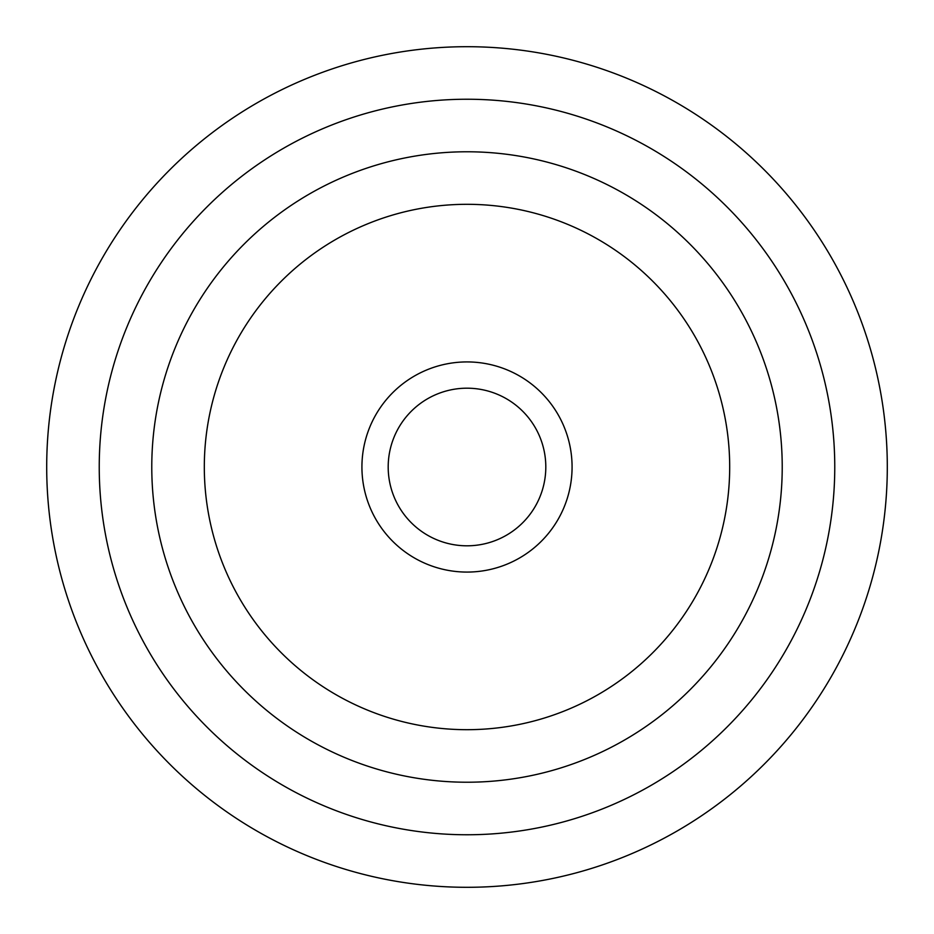 <?xml version="1.0" encoding="UTF-8"?>
<svg xmlns="http://www.w3.org/2000/svg" width="934" height="934" viewBox="0 0 934 934"><rect width="100%" height="100%" fill="white"/><g stroke="black" fill="none" stroke-linecap="round" stroke-linejoin="round"><path stroke-width="1.4" d="M467 204.312A262.688 262.688 0 0 0 204.312 467A262.688 262.688 0 0 0 467 729.688A262.688 262.688 0 0 0 729.688 467A262.688 262.688 0 0 0 467 204.312M467 782.225A315.225 315.225 0 0 1 151.775 467A315.225 315.225 0 0 1 467 151.775A315.225 315.225 0 0 1 782.225 467A315.225 315.225 0 0 1 467 782.225M467 99.237A367.762 367.762 0 0 0 99.237 467A367.762 367.762 0 0 0 467 834.762A367.762 367.762 0 0 0 834.762 467A367.762 367.762 0 0 0 467 99.237M467 887.3A420.3 420.3 0 0 1 46.7 467A420.3 420.3 0 0 1 467 46.7A420.3 420.3 0 0 1 887.3 467A420.3 420.3 0 0 1 467 887.3M467 572.075A105.075 105.075 0 0 0 572.075 467A105.075 105.075 0 0 0 467 361.925A105.075 105.075 0 0 0 361.925 467A105.075 105.075 0 0 0 467 572.075M467 545.806A78.806 78.806 0 0 0 545.806 467A78.806 78.806 0 0 0 467 388.194A78.806 78.806 0 0 0 388.194 467A78.806 78.806 0 0 0 467 545.806"/></g></svg>
